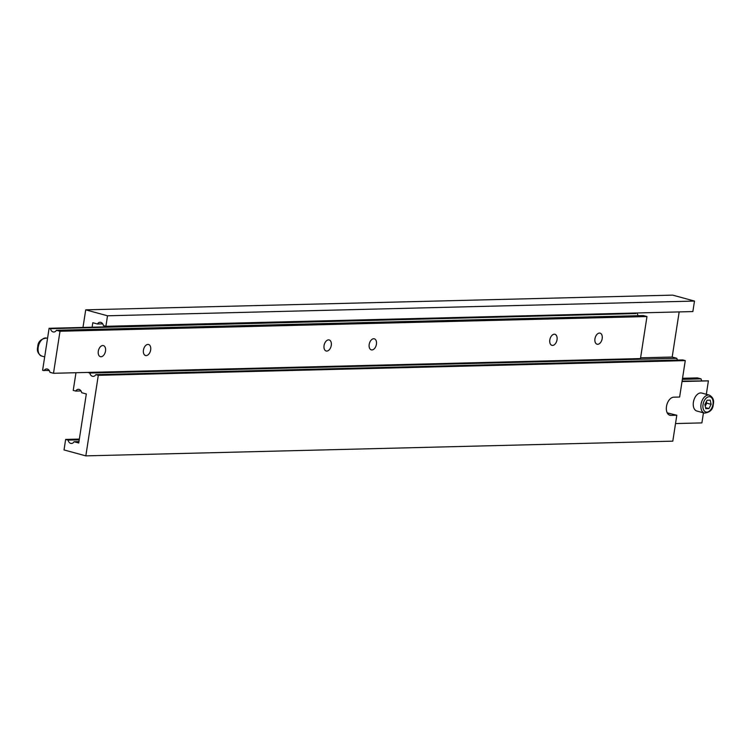 <?xml version="1.0" encoding="UTF-8"?>
<svg xmlns="http://www.w3.org/2000/svg" width="751" height="751" viewBox="0 0 751 751"><rect width="100%" height="100%" fill="white"/><g stroke="black" fill="none" stroke-linecap="round" stroke-linejoin="round"><path stroke-width="1.13" d="M701.725 393.055A9.312 5.717 105.3 0 0 693.408 402.179A9.312 5.717 105.3 0 0 696.825 411.013L704.466 413.097A9.312 5.717 -74.7 0 1 701.04 404.263A9.312 5.717 -74.7 0 1 709.357 395.139L701.725 393.055M682.096 381.123L708.4 380.87L706.325 394.303M703.452 412.825L701.894 422.897L675.524 423.564M708.4 380.87L682.03 381.536M682.368 379.339L701.068 378.87L697.501 377.903L682.537 378.279M701.068 378.87A4.299 3.333 -91.4 0 0 701.744 380.626M707.085 400.255L704.87 404.489L705.79 408.657L708.916 408.582L711.131 404.338L710.221 400.17L707.085 400.255M705.227 406.103L706.766 403.146L706.419 401.541M706.766 403.146L711.131 404.338M705.574 407.662L708.916 408.582M667.235 412.881L676.811 415.237L670.943 415.387A9.312 5.717 -74.7 0 1 669.901 415.265A9.312 5.717 -74.7 0 1 666.484 406.432A9.312 5.717 -74.7 0 1 673.76 397.176L679.627 397.026L685.269 360.602L98.297 375.331L85.83 455.876L64.023 449.933L65.647 439.429L68.125 440.105A4.299 3.333 -91.4 0 0 71.476 443.456A4.299 3.333 -91.4 0 0 74.067 441.719L78.733 442.996L86.318 393.965L81.662 392.689A4.299 3.333 -91.4 0 0 78.311 389.337A4.299 3.333 -91.4 0 0 75.71 391.074L73.232 390.398L75.973 372.721M676.811 415.237L672.802 441.156L85.83 455.876M82.986 327.436L85.708 309.844L107.515 315.786L105.891 326.3L103.413 325.624A4.299 3.333 -91.4 0 0 100.061 322.263A4.299 3.333 -91.4 0 0 97.461 324L92.805 322.723L92.11 327.211M79.334 439.082L65.647 439.429M79.221 439.823L68.125 440.105M78.949 441.597L74.067 441.719M80.986 390.942L75.71 391.074M107.515 315.786L694.487 301.067L672.68 295.124L85.708 309.844M694.487 301.067L692.863 311.571L105.891 326.3M102.737 323.869L97.461 324M679.167 311.918L672.183 357.035L640.584 357.833M87.67 372.43L89.876 373.031A4.299 3.333 -91.4 0 0 93.227 376.382A4.299 3.333 -91.4 0 0 95.818 374.655L98.297 375.331M672.183 357.035L676.848 358.311L89.876 373.031M676.848 358.311A4.299 3.333 -91.4 0 0 677.515 360.058M685.269 360.602L682.79 359.926L95.818 374.655M98.297 351.233A5.726 3.52 105.3 0 0 100.399 356.669A5.726 3.52 105.3 0 0 105.516 351.055A5.726 3.52 105.3 0 0 103.413 345.61A5.726 3.52 105.3 0 0 98.297 351.233M143.45 350.097A5.726 3.52 105.3 0 0 145.553 355.533A5.726 3.52 105.3 0 0 150.669 349.919A5.726 3.52 105.3 0 0 148.567 344.484A5.726 3.52 105.3 0 0 143.45 350.097M324.056 345.573A5.726 3.52 105.3 0 0 326.159 351.008A5.726 3.52 105.3 0 0 331.275 345.385A5.726 3.52 105.3 0 0 329.173 339.95A5.726 3.52 105.3 0 0 324.056 345.573M369.201 344.437A5.726 3.52 105.3 0 0 371.313 349.872A5.726 3.52 105.3 0 0 376.429 344.258A5.726 3.52 105.3 0 0 374.327 338.823A5.726 3.52 105.3 0 0 369.201 344.437M549.816 339.912A5.726 3.52 105.3 0 0 551.919 345.347A5.726 3.52 105.3 0 0 557.035 339.724A5.726 3.52 105.3 0 0 554.933 334.289A5.726 3.52 105.3 0 0 549.816 339.912M594.961 338.776A5.726 3.52 105.3 0 0 597.064 344.211A5.726 3.52 105.3 0 0 602.189 338.598A5.726 3.52 105.3 0 0 600.087 333.153A5.726 3.52 105.3 0 0 594.961 338.776M43.99 370.694A4.299 3.333 88.6 0 1 46.581 368.957A4.299 3.333 88.6 0 1 49.932 372.318L53.499 373.285L60.005 331.257L56.438 330.29A4.299 3.333 88.6 0 1 53.847 332.017A4.299 3.333 88.6 0 1 50.495 328.666L49.106 328.29L42.6 370.318L49.256 370.562M49.106 328.29L636.078 313.561L50.495 328.666M53.499 373.285L640.472 358.565L646.977 316.537L643.41 315.561L56.438 330.29M60.005 331.257L646.977 316.537M638.134 315.702A4.299 3.333 88.6 0 1 637.468 313.946M712.971 404.291A7.876 4.835 105.3 0 0 709.197 396.706A7.876 4.835 105.3 0 0 703.039 404.536A7.876 4.835 105.3 0 0 706.813 412.121A7.876 4.835 105.3 0 0 712.971 404.291M670.943 415.387L668.944 414.843M46.534 338.091A9.312 5.717 105.3 0 0 38.217 347.215A9.312 5.717 105.3 0 0 41.643 356.049C38.048 353.956 36.733 350.933 37.71 346.981C37.944 341.761 40.883 338.795 46.534 338.091L47.548 338.363M709.357 395.139C712.952 397.232 714.267 400.255 713.29 404.207C713.056 409.426 710.117 412.393 704.466 413.097M41.643 356.049L44.675 356.885"/></g></svg>
